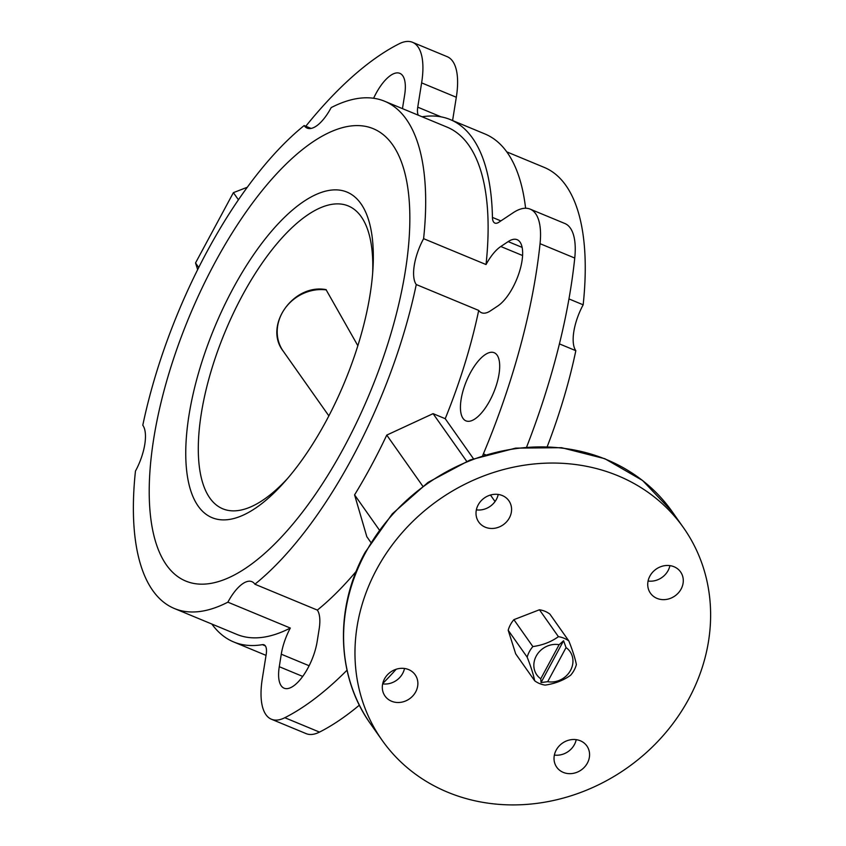 <?xml version="1.0" encoding="UTF-8"?>
<svg xmlns="http://www.w3.org/2000/svg" width="846" height="846" viewBox="0 0 846 846"><rect width="100%" height="100%" fill="white"/><g stroke="black" fill="none" stroke-linecap="round" stroke-linejoin="round"><path stroke-width="1.27" d="M166.419 564.948A244.843 98.02 112.5 0 1 201.263 289.681A244.843 98.02 112.5 0 1 373.287 128.698A244.843 98.02 112.5 0 1 392.639 144.825A244.843 98.02 112.5 0 1 357.795 420.092A244.843 98.02 112.5 0 1 185.771 581.065A244.843 98.02 112.5 0 1 166.419 564.948A244.843 98.02 112.5 0 1 201.263 289.681A244.843 98.02 112.5 0 1 373.287 128.698A244.843 98.02 112.5 0 1 392.639 144.825A244.843 98.02 112.5 0 1 357.795 420.092A244.843 98.02 112.5 0 1 185.771 581.065A244.843 98.02 112.5 0 1 166.419 564.948M649.897 576.084A18.443 16.381 144.8 0 0 650.437 593.183A18.443 16.381 144.8 0 0 681.115 589.028A18.443 16.381 144.8 0 0 680.575 571.928A18.443 16.381 144.8 0 0 649.897 576.084M669.916 565.625A18.443 16.381 -35.2 0 1 668.097 570.574A18.443 16.381 -35.2 0 1 648.078 581.033M478.18 504.903A18.443 16.381 144.8 0 0 478.72 522.003A18.443 16.381 144.8 0 0 509.408 517.847A18.443 16.381 144.8 0 0 508.869 500.747A18.443 16.381 144.8 0 0 478.18 504.903M498.209 494.455A18.443 16.381 -35.2 0 1 496.391 499.394A18.443 16.381 -35.2 0 1 476.372 509.852M384.475 678.936A18.443 16.381 144.8 0 0 385.015 696.036A18.443 16.381 144.8 0 0 415.703 691.88A18.443 16.381 144.8 0 0 415.164 674.78A18.443 16.381 144.8 0 0 384.475 678.936M404.504 668.477A18.443 16.381 -35.2 0 1 402.685 673.427A18.443 16.381 -35.2 0 1 382.667 683.875M556.192 750.116A18.443 16.381 144.8 0 0 556.731 767.206A18.443 16.381 144.8 0 0 587.41 763.05A18.443 16.381 144.8 0 0 586.87 745.961A18.443 16.381 144.8 0 0 556.192 750.116M576.211 739.658A18.443 16.381 -35.2 0 1 574.402 744.607A18.443 16.381 -35.2 0 1 554.373 755.055M688.898 698.69A184.407 163.817 144.8 0 0 683.494 527.714A184.407 163.817 144.8 0 0 376.692 569.273A184.407 163.817 144.8 0 0 382.096 740.25A184.407 163.817 144.8 0 0 688.898 698.69M497.099 355.14A36.886 14.763 -67.5 0 0 494.18 352.719A36.886 14.763 -67.5 0 0 468.272 376.956A36.886 14.763 -67.5 0 0 463.026 418.421A36.886 14.763 -67.5 0 0 465.935 420.853A36.886 14.763 -67.5 0 0 491.854 396.605A36.886 14.763 -67.5 0 0 497.099 355.14M473.432 458.701L445.218 418.685A274.559 109.917 -67.5 0 0 478.699 310.419A36.886 14.763 -67.5 0 0 481.533 312.734A36.886 14.763 -67.5 0 0 490.5 310.82L497.871 305.924A36.886 14.763 -67.5 0 0 518.556 274.442A36.886 14.763 -67.5 0 0 520.057 242.125A36.886 14.763 -67.5 0 0 517.139 239.693A36.886 14.763 -67.5 0 0 508.171 241.607L500.8 246.503A36.886 14.763 -67.5 0 0 486.038 264.544A274.559 109.917 -67.5 0 0 447.1 127.143L384.666 101.256A274.559 109.917 112.5 0 1 423.603 238.667L486.038 264.544M227.881 602.172A274.559 109.917 112.5 0 1 174.392 608.517L236.827 634.394A274.559 109.917 -67.5 0 0 290.315 628.049L227.881 602.172A36.886 14.763 112.5 0 1 251.907 581.667A36.886 14.763 112.5 0 1 254.815 584.089A36.886 14.763 112.5 0 1 254.9 584.216L317.345 610.093A274.559 109.917 -67.5 0 0 356.208 571.336M290.315 628.049A36.886 14.763 -67.5 0 0 281.274 654.201L279.275 666.711A36.886 14.763 -67.5 0 0 284.097 688.189A36.886 14.763 -67.5 0 0 303.101 675.869A36.886 14.763 -67.5 0 0 317.165 641.532L319.164 629.022A36.886 14.763 -67.5 0 0 317.345 610.093M384.666 101.256A274.559 109.917 112.5 0 0 331.177 107.601A36.886 14.763 112.5 0 1 307.151 128.106A36.886 14.763 112.5 0 1 304.158 125.557A274.559 109.917 112.5 0 0 142.794 425.231A36.886 14.763 112.5 0 1 142.879 425.348A36.886 14.763 112.5 0 1 135.455 471.106A274.559 109.917 112.5 0 0 152.692 590.434A274.559 109.917 112.5 0 0 174.392 608.517M402.442 108.626A36.886 14.763 -67.5 0 0 402.664 107.336L404.663 94.826A36.886 14.763 -67.5 0 0 402.749 75.77A36.886 14.763 -67.5 0 0 399.841 73.348A36.886 14.763 -67.5 0 0 373.615 98.263M347.029 670.191A356.515 142.731 112.5 0 1 284.816 717.715A69.668 27.886 112.5 0 1 271.418 719.237A69.668 27.886 112.5 0 1 265.919 714.648A69.668 27.886 112.5 0 1 262.313 678.661L266.194 654.37A16.391 6.567 -67.5 0 0 264.058 644.821A16.391 6.567 -67.5 0 0 262.387 644.663A282.754 113.195 112.5 0 1 233.697 641.966A282.754 113.195 112.5 0 1 211.838 624.031M422.112 116.78A282.754 113.195 112.5 0 1 450.241 119.572A282.754 113.195 112.5 0 1 492.446 217.411A16.391 6.567 -67.5 0 0 493.588 222.001A16.391 6.567 -67.5 0 0 494.889 223.08A16.391 6.567 -67.5 0 0 498.876 222.234L513.194 212.727A69.668 27.886 112.5 0 1 530.146 209.121A69.668 27.886 112.5 0 1 540.055 243.68A356.515 142.731 112.5 0 1 483.383 453.868L485.371 454.693M422.767 486.175L386.759 435.098A274.559 109.917 112.5 0 1 354.58 494.868L379.272 529.892M445.218 418.685L433.078 413.652L466.706 461.334M490.469 495.047L495.047 501.541M370.855 542.413L366.826 536.702L354.58 494.868M386.759 435.098L433.078 413.652M305.797 126.234A356.515 142.731 112.5 0 1 399.122 43.812A69.668 27.886 112.5 0 1 412.51 42.3L447.206 56.682A69.668 27.886 112.5 0 1 456.311 97.258L452.589 120.544M450.241 119.572L484.927 133.954A282.754 113.195 112.5 0 1 525.599 208.232M530.146 209.121L564.832 223.492A69.668 27.886 112.5 0 1 574.751 258.051A356.515 142.731 112.5 0 1 526.656 446.974M482.738 455.508A16.391 6.567 112.5 0 1 483.383 453.868M412.51 42.3A69.668 27.886 112.5 0 1 421.625 82.876L417.744 107.167A16.391 6.567 -67.5 0 0 418.326 115.215M559.428 343.888L575.83 350.688A274.559 109.917 112.5 0 1 547.246 446.582M478.699 310.419L416.264 284.542A274.559 109.917 112.5 0 1 254.9 584.216M396.182 669.249A356.515 142.731 112.5 0 1 382.741 683.536M359.37 705.152A356.515 142.731 112.5 0 1 319.502 732.097A69.668 27.886 112.5 0 1 306.115 733.619L271.418 719.237M568.956 298.924L583.169 304.814A274.559 109.917 112.5 0 0 544.232 167.402L506.786 151.878M575.83 350.688A36.886 14.763 112.5 0 1 583.169 304.814M197.657 269.641L195.532 262.958L198.736 267.505M238.445 199.804L233.39 192.645L195.532 262.958M233.39 192.645L247.318 187.252M416.264 284.542A36.886 14.763 112.5 0 1 423.603 238.667M304.158 125.557L311.074 128.423M568.872 641.004L549.889 614.101A26.427 23.477 144.8 0 0 545.004 611.298A26.427 23.477 144.8 0 0 539.441 609.765L558.413 636.668A26.427 23.477 144.8 0 1 563.986 638.212A26.427 23.477 144.8 0 1 568.872 641.004C572.71 650.764 575.217 658.632 576.38 664.607A26.427 23.477 144.8 0 1 570.669 675.203C563.499 680.396 554.987 683.705 545.12 685.101A26.427 23.477 144.8 0 1 539.558 683.568A26.427 23.477 144.8 0 1 534.672 680.776C533.509 674.812 531.013 666.944 527.164 657.162L508.192 630.259L515.7 653.863L534.672 680.776M563.573 640.739L559.111 644.715A20.283 18.02 144.8 0 0 536.227 656.073A20.283 18.02 144.8 0 0 540.753 678.799L541.049 682.574L547.69 681.675A20.283 18.02 144.8 0 0 570.564 670.318A20.283 18.02 144.8 0 0 566.048 647.592L563.573 640.739L541.049 682.574M508.192 630.259A26.427 23.477 144.8 0 1 513.892 619.663L532.864 646.577C542.72 645.181 551.232 641.871 558.413 636.668M532.864 646.577A26.427 23.477 144.8 0 0 527.164 657.162M559.111 644.715L540.753 678.799M513.892 619.663L539.441 609.765M547.69 681.675L566.048 647.592M198.133 506.056A176.211 70.546 112.5 0 1 232.904 288.772A176.211 70.546 112.5 0 1 360.925 203.706A176.211 70.546 112.5 0 1 372.949 268.912A176.211 70.546 112.5 0 1 284.732 481.744A176.211 70.546 112.5 0 1 198.133 506.056M372.652 273.279A163.913 65.618 -67.5 0 0 361.253 216.745A163.913 65.618 -67.5 0 0 348.309 205.959A163.913 65.618 -67.5 0 0 233.136 313.729A163.913 65.618 -67.5 0 0 209.819 498.008A163.913 65.618 -67.5 0 0 222.773 508.795A163.913 65.618 -67.5 0 0 287.598 478.445M357.847 345.718L326.302 290.093M370.707 724.102C336.454 676.589 334.35 608.263 365.102 552.375L392.258 513.882L428.055 482.379L470.122 459.96L515.637 448.126L561.575 447.693L604.858 458.712L642.569 480.486L672.115 511.566A184.407 163.817 144.8 0 0 365.313 553.125A184.407 163.817 144.8 0 0 370.707 724.102L382.096 740.25M574.751 258.051L540.055 243.68M319.502 732.097L284.816 717.715M456.311 97.258L421.625 82.876M441.115 116.864L417.744 107.167M500.874 220.901L492.446 217.411M265.337 645.889L262.387 644.663M281.274 654.201L309.128 665.749M279.275 666.711L302.709 676.419M508.171 241.607L522.141 247.402M500.8 246.503L522.585 255.534M326.228 289.903A40.978 36.399 144.8 0 0 284.721 308.822A40.978 36.399 144.8 0 0 283.23 351.175L328.861 415.883M672.115 511.566L683.494 527.714M266.035 655.375L233.697 641.966M326.218 289.66C293.435 283.23 263.233 325.858 283.23 351.175"/></g></svg>
